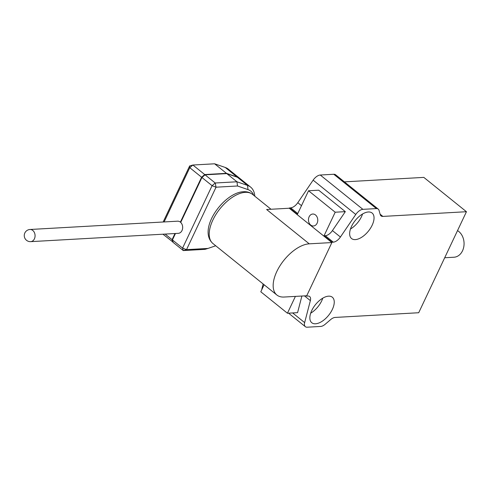 <?xml version="1.0" encoding="UTF-8"?>
<svg xmlns="http://www.w3.org/2000/svg" width="491" height="491" viewBox="0 0 491 491"><rect width="100%" height="100%" fill="white"/><g stroke="black" fill="none" stroke-linecap="round" stroke-linejoin="round"><path stroke-width="0.74" d="M284.093 297.037A31.559 16.307 -51.2 0 1 276.875 295.017A31.559 16.307 -51.2 0 1 279.987 265.766A31.559 16.307 -51.2 0 1 309.244 243.831L331.885 242.56L306.734 295.76L284.093 297.037M331.885 242.56L289.254 208.233L266.613 209.51L309.244 243.831M378.223 209.098A7.991 4.131 -51.2 0 0 376.401 208.589L362.892 209.344A7.991 4.131 128.8 0 0 355.76 214.481L340.423 237.018A7.991 4.131 -51.2 0 1 333.291 242.149L332.045 242.223L306.574 296.098L307.826 296.03A7.991 4.131 -51.2 0 1 309.649 296.539A7.991 4.131 -51.2 0 1 310.361 300.615L304.647 322.612A7.991 4.131 128.8 0 0 305.359 326.693A7.991 4.131 128.8 0 0 307.182 327.202L320.691 326.441A7.991 4.131 -51.2 0 0 325.177 324.269L330.633 319.61A7.991 4.131 -51.2 0 1 335.126 317.438L418.7 312.736L466.45 211.719L382.876 216.414A7.991 4.131 -51.2 0 1 381.047 215.905A7.991 4.131 -51.2 0 1 380.249 214.647L379.021 210.357A7.991 4.131 -51.2 0 0 378.223 209.098L335.599 174.771A7.991 4.131 128.8 0 0 333.77 174.262L320.267 175.023A7.991 4.131 128.8 0 0 313.135 180.154L297.791 202.691A7.991 4.131 -51.2 0 1 290.66 207.828L289.254 208.233M332.364 309.398A16.381 8.464 -51.2 0 1 311.779 322.734A16.381 8.464 -51.2 0 1 311.736 310.558A16.381 8.464 -51.2 0 1 332.327 297.221A16.381 8.464 -51.2 0 1 332.364 309.398M351.531 226.376A16.381 8.464 -51.2 0 1 372.117 213.039A16.381 8.464 -51.2 0 1 372.16 225.216A16.381 8.464 -51.2 0 1 351.574 238.552A16.381 8.464 -51.2 0 1 351.531 226.376M263.145 283.958L262.022 288.291A7.991 4.131 128.8 0 0 261.795 289.672M301.885 296.036L297.571 312.663L287.438 313.233L295.398 296.398M332.045 242.223L324.048 235.784L335.193 212.216L308.544 190.76L297.405 214.334L289.414 207.896M264.121 284.749L260.795 291.783L287.438 313.233M306.194 295.791L306.574 296.098M315.504 214.96A5.99 4.652 86.8 0 1 317.646 221.558A5.99 4.652 86.8 0 1 313.448 225.989A5.99 4.652 86.8 0 1 310.729 225.056A5.99 4.652 86.8 0 1 308.587 218.458A5.99 4.652 86.8 0 1 312.779 214.027A5.99 4.652 86.8 0 1 315.504 214.96M324.048 235.784L325.3 235.717A7.991 4.131 128.8 0 0 332.432 230.58L340.423 237.018M308.544 190.76L318.677 190.189L345.32 211.646L332.432 230.58M466.45 211.719L423.819 177.392L344.4 181.86M310.68 313.197A16.381 8.464 128.8 0 0 321.709 300.817A16.381 8.464 128.8 0 0 322.771 298.178M350.47 229.015A16.381 8.464 128.8 0 0 361.505 216.635A16.381 8.464 128.8 0 0 362.561 213.996M345.32 211.646L335.193 212.216M457.52 230.604A13.981 10.851 86.8 0 1 458.778 231.482A13.981 10.851 86.8 0 1 463.774 246.881A13.981 10.851 86.8 0 1 453.991 257.229L444.693 257.75M250.619 187.108L240.467 178.933A36.021 18.609 128.8 0 0 237.429 177.269L226.793 173.605L236.944 181.78L247.581 185.445A36.021 18.609 -51.2 0 1 250.619 187.108A36.021 18.609 -51.2 0 1 254.811 196.21M226.793 173.605L205.066 174.827L215.218 183.002L236.944 181.78L237.521 185.991L216.04 187.2L186.525 249.637L208.006 248.428L215.715 245.77M208.006 248.428L205.005 249.348L183.278 250.57L173.127 242.394L172.427 239.939L182.578 248.108L212.087 185.678L216.04 187.2L215.218 183.002L212.087 185.678L201.936 177.503L205.066 174.827M204.729 174.557L226.455 173.335L237.092 176.999A36.021 18.609 -51.2 0 1 240.13 178.663L228.29 169.125A36.021 18.609 128.8 0 0 225.252 167.462L214.61 163.798L192.889 165.019L204.729 174.557L201.598 177.226L180.375 222.135A6.088 4.726 86.8 0 0 177.607 221.183L30.006 229.487A6.088 4.726 86.8 0 1 35.064 235.299A6.088 4.726 86.8 0 1 30.688 241.646L178.288 233.342A6.088 4.726 86.8 0 0 182.499 229.082A6.088 4.726 86.8 0 0 180.706 222.423L201.936 177.503M172.427 239.939L175.465 233.501M253.7 195.32A32.977 17.038 128.8 0 0 247.961 189.594L237.521 185.991M182.578 248.108L183.278 250.57L186.525 249.637L182.578 248.108M180.375 222.135L180.854 222.104M163.153 222L189.643 165.952L189.759 167.695L164.111 221.944M201.598 177.226L189.759 167.695L192.889 165.019L189.643 165.952M214.61 163.798L226.455 173.335M173.047 242.112L162.957 234.207M165.154 234.084L172.089 239.663L172.789 242.124M174.986 233.526L172.089 239.663M271.014 209.258L252.515 194.362A31.559 16.307 128.8 0 0 245.297 192.343A31.559 16.307 128.8 0 0 216.04 214.285A31.559 16.307 128.8 0 0 212.928 243.53L276.875 295.017M262.022 288.291L262.329 288.536M292.636 312.939L304.647 322.612M310.361 300.615L304.481 295.889M333.291 242.149L325.3 235.717M355.76 214.481L313.135 180.154M297.791 202.691L301.499 205.674M362.892 209.344L320.267 175.023M376.401 208.589L333.77 174.262M380.126 214.199L382.876 216.414M290.66 207.828L297.773 213.554M237.429 177.269L247.581 185.445L247.961 189.594M225.252 167.462L237.092 176.999M252.515 194.362C249.956 192.392 246.948 191.508 243.481 191.723C223.841 192.417 197.032 229.561 212.928 243.53M305.359 326.693L288.561 313.172M30.006 229.487A6.088 6.088 0 0 0 26.526 240.308A6.088 6.088 0 0 0 30.688 241.646"/></g></svg>
